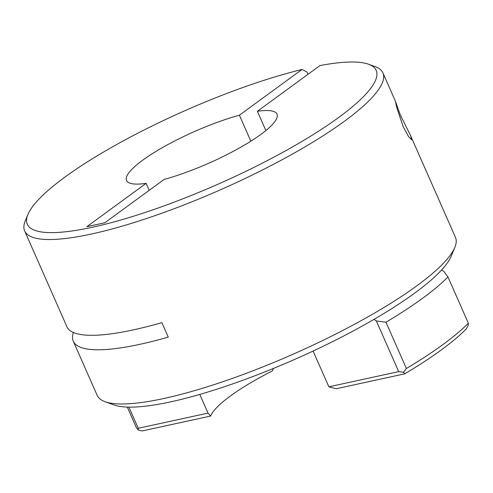 <?xml version="1.0" encoding="UTF-8"?>
<svg xmlns="http://www.w3.org/2000/svg" width="493" height="493" viewBox="0 0 493 493"><rect width="100%" height="100%" fill="white"/><g stroke="black" fill="none" stroke-linecap="round" stroke-linejoin="round"><path stroke-width="0.74" d="M403.132 126.535L396.816 107.776L395.331 101.053L400.322 114.998L410.718 135.939L411.593 139.722L408.635 136.727L403.132 126.535M307.971 74.314L306.923 71.929L301.938 69.495A190.643 40.297 -23.8 0 0 27.935 214.455A190.643 40.297 -23.8 0 0 92.345 227.267A190.643 40.297 -23.8 0 0 301.198 141.885A190.643 40.297 -23.8 0 0 368.542 64.232A190.643 40.297 -23.8 0 0 319.926 65.581L257.383 111.282A82.22 17.378 156.2 0 1 276.986 114.136A82.22 17.378 156.2 0 1 260.766 134.478A82.22 17.378 156.2 0 1 164.114 179.44L104.812 222.774L86.83 226.688L146.131 183.353L149.206 190.329M368.542 64.232L375.068 66.586A195.783 41.381 156.2 0 1 382.919 72.902A195.783 41.381 156.2 0 1 289.188 155.874A195.783 41.381 156.2 0 1 91.427 234.021A195.783 41.381 156.2 0 1 24.65 230.921A195.783 41.381 156.2 0 1 25.279 220.864L27.935 214.455M468.35 323.192L447.952 276.937A195.783 41.381 156.2 0 1 385.976 322.231L406.38 368.487A195.783 41.381 -23.8 0 0 468.35 323.192L468.332 324.936L466.452 328.708A190.643 40.297 156.2 0 1 404.685 373.842L336.263 388.73L328.868 386.814L313.092 351.053M73.389 332.485A195.783 41.381 -23.8 0 0 73.278 341.181A195.783 41.381 -23.8 0 0 140.055 344.28A195.783 41.381 -23.8 0 0 168.261 337.132L161.877 322.656A195.783 41.381 -23.8 0 1 133.671 329.805A195.783 41.381 -23.8 0 1 66.9 326.705L24.65 230.921M73.278 341.181L97.189 395.38A195.783 41.381 -23.8 0 0 105.04 401.703A195.783 41.381 -23.8 0 0 163.959 398.48A195.783 41.381 -23.8 0 0 343.991 329.835A195.783 41.381 -23.8 0 0 454.829 247.424A195.783 41.381 -23.8 0 0 455.452 237.367L410.718 135.939M454.829 247.424L451.181 256.212A188.733 39.896 156.2 0 1 441.605 269.967A188.733 39.896 156.2 0 1 373.94 319.409A188.733 39.896 156.2 0 1 170.788 401.832A188.733 39.896 156.2 0 1 113.988 404.932L105.04 401.703M146.131 183.353A82.22 17.378 156.2 0 1 126.528 180.493A82.22 17.378 156.2 0 1 142.748 160.157A82.22 17.378 156.2 0 1 239.401 115.196L250.857 141.183M265.875 130.54L257.383 111.282M239.401 115.196L301.938 69.495M328.868 386.814L398.701 371.623L376.344 320.937L385.976 322.231M373.94 319.409L376.344 320.937M441.605 269.967L443.91 271.427L447.952 276.937M128.932 407.126L138.268 428.281L208.034 413.103L199.788 394.418M208.034 413.103L210.585 416.067A102.772 21.723 -23.8 0 1 272.352 370.933L273.473 368.419M138.268 428.281L138.206 430.007L136.216 427.283L127.305 407.082M210.585 416.067L142.169 430.956L138.206 430.007M406.38 368.487L403.539 372.283L404.685 373.842M403.539 372.283L398.701 371.623M382.919 72.902L395.337 101.065"/></g></svg>
